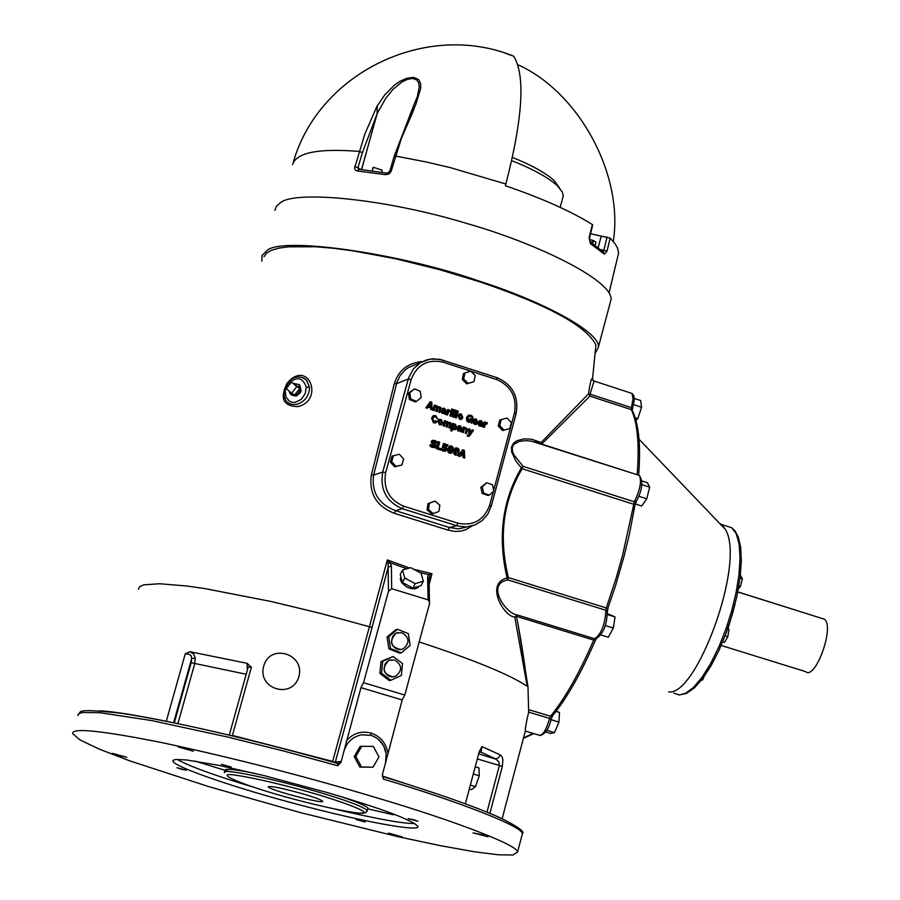 <?xml version="1.0" encoding="UTF-8"?>
<svg xmlns="http://www.w3.org/2000/svg" width="900" height="900" viewBox="0 0 900 900"><rect width="100%" height="100%" fill="white"/><g stroke="black" fill="none" stroke-linecap="round" stroke-linejoin="round"><path stroke-width="1.35" d="M511.605 160.627C532.71 168.93 547.965 177.322 557.404 185.782L562.365 192.127L563.254 195.514L562.702 198.124M559.631 188.111L554.389 180.787C545.704 172.946 531.686 165.15 512.325 157.388M592.695 224.989L592.346 224.539C571.207 211.309 542.227 198.382 505.406 185.749L505.868 184.028C522.889 117.799 525.488 75.184 513.664 56.194L505.361 53.258M617.76 256.579L618.604 253.069L617.591 248.164L615.161 243.866L610.166 238.106L590.558 233.752M518.411 64.991C579.544 92.655 623.812 175.579 613.271 241.425M361.541 169.785L377.066 113.895L377.257 105.593L377.213 113.468L385.673 98.426L392.895 89.449L402.007 81.934L407.407 79.324L412.875 78.446L416.902 79.999L418.804 83.239L419.197 87.255L417.409 96.345L410.771 112.849M409.894 114.953L413.426 109.957L415.89 104.231L420.739 88.256L420.615 83.554L418.646 79.594L413.831 77.422L406.924 78.221L400.219 81.157L394.369 85.151L384.885 94.725L377.505 105.615M413.426 109.957L410.659 113.389L394.189 156.195M592.346 224.539L589.117 237.735L590.501 243.72L604.395 254.16L606.982 251.201L610.166 238.106M377.257 105.593L364.815 134.089L354.566 168.176L355.421 170.111L356.827 170.91L385.65 174.69L389.07 173.903L391.095 171.472L401.31 138.668L413.707 110.002M381.566 172.35L382.196 170.134L373.455 167.321L372.51 169.661L373.376 167.625M373.106 167.535L372.116 171.034M592.087 241.222L593.561 240.57L592.999 242.674L591.806 242.28L592.369 240.165L589.32 239.513M595.98 242.269L593.561 240.57M598.174 247.534L601.2 236.205L598.185 247.545M589.781 241.583L590.501 243.72M603.225 251.696L603.866 250.155L606.982 251.201M604.395 254.16L603.416 251.865L590.096 241.864L589.489 238.14L592.706 224.933M354.746 166.23L361.463 169.751L377.213 113.468M292.601 164.554C296.336 152.572 318.51 148.185 359.111 151.414L362.441 152.539L358.076 167.355L358.661 169.493M358.92 169.515L357.244 170.977M385.65 174.69L389.812 171.135L391.264 170.977M358.256 169.166L387.022 173.183M340.909 796.579C358.132 802.395 367.166 806.321 368.021 808.369L367.897 808.852M224.775 772.2L225.27 770.389C224.629 768.296 234.506 769.298 254.891 773.381M302.456 793.744C314.46 797.265 321.176 799.774 322.627 801.259C325.058 804.634 268.414 789.84 268.234 786.78C270.596 785.801 282.004 788.119 302.456 793.744M177.165 759.42C189.191 766.204 214.121 775.305 251.944 786.701M336.656 809.528C378.248 819.236 404.291 823.894 414.799 823.477M460.845 455.254L460.024 456.536L458.325 455.974L462.577 449.798L464.411 450.405L464.715 458.089L462.983 457.515L462.96 455.963L460.845 455.254L459.562 456.379M462.319 450.169L463.714 450.63L463.995 457.853M462.218 452.284L460.868 454.343L462.251 454.804L462.949 454.579L462.915 452.059L462.218 452.284M462.915 452.059L460.868 454.343M461.565 454.118L462.949 454.579M464.411 450.405L463.714 450.63M452.812 410.558L451.519 410.119L451.868 408.926L453.15 409.365L452.812 410.558M453.15 409.365L452.25 410.366M451.733 409.365L452.464 409.613M454.298 410.231L455.017 410.468L453.173 416.947M455.715 410.22L453.746 417.139L452.452 416.711L454.421 409.793L455.715 410.22L455.017 410.468M451.181 416.284L449.887 415.845L451.361 410.704L452.644 411.142L451.181 416.284M452.644 411.142L450.608 416.093M451.226 411.142L451.957 411.379M456.863 411.086L457.582 411.334L455.738 417.803M458.28 411.086L456.311 417.994L455.017 417.566L456.986 410.647L458.28 411.086L457.582 411.334M450.202 411.705L448.83 411.581L447.548 415.058L446.254 414.63L447.728 409.489L449.021 409.916L448.729 410.918L450.574 410.377L450.202 411.705M448.673 411.705L446.985 414.877M450.574 410.377L449.64 411.491M449.168 410.49L449.887 410.625M448.729 410.918L448.043 411.165L448.324 410.164L449.021 409.916M447.604 409.928L448.324 410.164M460.53 414.169L462.218 417.713L460.98 419.501L461.666 419.265L459.619 419.355L457.999 415.777L459.236 414.011L461.228 413.921L462.915 417.465L461.666 419.265M459.945 415.238L458.572 416.599L459.326 418.478L460.485 418.286M461.621 417.049L460.912 415.058L459.27 416.351L460.024 418.241L461.621 417.049M459.236 414.011L461.228 413.921M428.141 407.036L427.286 408.274L425.869 407.801L430.2 401.659L431.809 402.199L432.135 409.894L430.729 409.421L430.639 407.88L428.141 407.036L426.87 408.139M428.929 406.001L430.65 406.575L428.254 406.249L429.851 403.83L428.254 406.249M431.809 402.199L431.123 402.446L431.426 409.657M429.93 402.053L431.123 402.446M430.65 406.575L430.537 403.582M479.498 420.728L480.668 420.93L482.265 423.248L481.444 426.42M478.721 422.854L481.376 422.843M478.935 423.968L480.746 424.924L481.433 423.754L478.935 423.968L479.205 425.183L480.465 425.014M482.287 426.521L479.081 425.88L478.058 423.799L478.834 422.786L481.804 422.449L481.151 421.661L478.8 421.785L479.61 420.66L481.376 420.683L482.974 423.011L482.006 426.611M480.836 422.831L480.127 423.067M479.835 422.64L479.126 422.876M439.942 412.515L438.649 412.076L439.673 408.499L439.076 407.745L437.985 408.308L437.051 411.548L435.757 411.109L436.759 407.632L436.196 406.777L435.105 407.329L434.171 410.58L432.877 410.141L434.351 405L435.645 405.439L435.431 406.181L436.995 405.787L438.188 407.014L440.854 407.486L439.942 412.515M438.21 407.947L436.489 411.356M435.105 406.98L433.609 410.389M440.854 407.486L440.156 407.723L439.369 412.324M438.368 406.89L440.156 407.723M438.188 407.014L435.757 405.956M435.431 406.181L434.745 406.429L435.645 405.439M434.228 405.439L434.959 405.686M448.549 422.483L450.315 423.326L449.527 427.928M445.939 421.56L447.66 422.865L449.966 422.336L451.012 423.09L450.315 423.326M444.397 421.043L444.904 422.032L447.154 421.402L448.358 422.618M445.286 422.584L443.767 426.004M448.223 423.551L446.647 426.96M451.012 423.09L450.101 428.119L448.808 427.691L449.831 424.103L449.235 423.349L448.144 423.923L447.221 427.151L445.928 426.724L446.929 423.236L446.355 422.381L445.264 422.944L444.341 426.195L443.048 425.756L444.521 420.615L445.815 421.043L445.118 421.279M445.815 421.043L445.601 421.796M442.969 410.276L444.69 410.423L444.296 409.286L441.923 409.41L442.721 408.296L444.521 408.319L446.119 410.647L445.376 414.338L444.004 413.325L442.204 413.516L441.18 411.435L441.934 410.434L444.532 410.479M443.97 410.468L443.284 410.704M442.485 411.761L443.891 412.56L444.566 411.39L441.799 412.009L442.35 412.83L443.621 412.65M442.609 408.375L443.824 408.566L445.433 410.895L444.6 414.079M454.095 424.327L455.985 427.928L454.714 429.739M453.296 424.024L453.071 424.8L455.445 424.17L456.683 427.691L455.366 429.536L453.96 429.649L452.666 428.411L451.935 431.01L450.641 430.571L452.7 423.349L453.994 423.787L452.576 423.776M452.666 428.411L451.361 430.819M453.859 425.43L452.543 426.656L453.173 428.647L454.264 428.456M455.411 427.14L454.748 425.228L454.027 425.306L453.24 426.42L453.87 428.411L455.411 427.14M453.994 423.787L453.769 424.564M471.701 423.191L470.936 421.999L468.517 422.325L466.673 420.671L466.493 417.735L468.214 415.316L470.779 415.159L472.635 416.475L473.051 418.444L470.452 416.329L469.001 416.43L467.854 418.061L469.08 421.256L471.274 420.233L469.733 419.715L470.07 418.534L472.759 419.445L471.701 423.191M468.349 415.249L471.926 416.711L472.365 418.219M472.759 419.445L471.116 422.989M469.946 418.973L472.061 419.681M468.866 416.475L467.145 418.309L468.382 421.504L469.89 421.346M464.895 427.905L466.83 430.234L465.919 433.406M464.108 427.635L463.882 428.411L466.132 427.748L467.527 429.998L466.504 433.598L465.21 433.17L466.223 429.637L465.536 428.738L464.287 429.233L463.343 432.54L462.049 432.113L463.511 426.971L464.805 427.399L463.399 427.399M464.479 428.895L462.769 432.349M464.805 427.399L464.591 428.175M477.877 422.426L473.726 421.954L474.424 423.608L477.506 423.517L476.73 424.226L474.683 424.384L473.344 423.304L473.186 421.088L474.536 419.051L476.257 418.973L477.877 422.426L477.214 422.651M474.435 421.718L475.132 423.371L476.798 423.754L475.965 424.485M474.671 420.817L476.651 421.493L473.963 421.065L475.2 420.12L473.963 421.065M474.491 419.074L475.56 419.209L477.18 422.64M477.506 423.517L476.798 423.754M476.651 421.493L475.999 420.086L475.2 420.12M471.949 430.267L472.815 430.549L468.596 436.421M468.675 429.165L469.373 429.401L469.395 433.485L472.196 429.874L473.512 430.312L472.815 430.549M467.483 435.431L468.382 435.195M473.512 430.312L469.598 435.881L468.157 436.365L467.28 436.151L467.595 435.049L468.945 434.632L468.652 428.692L470.07 429.165L469.373 429.401M470.07 429.165L470.093 433.249M487.035 424.058L485.685 423.934L484.402 427.41L483.109 426.983L484.571 421.853L485.854 422.28L485.572 423.27L487.406 422.73L487.035 424.058M485.516 424.046L483.806 427.219M487.406 422.73L486.45 423.844M486.022 422.843L486.697 422.966M485.572 423.27L484.864 423.506L485.854 422.28M484.447 422.28L485.145 422.516M432.866 441.787L432.338 442.204L434.25 444.004L435.105 446.321L434.07 447.626M432.18 440.426L436.106 441.81L435.859 442.676M430.178 445.151L431.887 446.389L433.969 445.826L432.124 444.06L431.224 441.608L432.124 440.46L434.655 440.37L436.793 441.585L436.106 441.81M436.793 441.585L436.331 443.171L433.294 441.652L434.936 443.779L434.25 444.004M434.936 443.779L435.791 446.096L434.824 447.368L432.214 447.424L429.907 446.074L430.38 444.42L433.384 446.276L432.697 446.501M437.175 421.211L435.645 422.854L433.451 422.786L431.55 418.129L433.058 415.834L435.656 415.575L437.805 418.995L435.364 416.779L434.059 416.88L432.889 418.613L433.924 421.605L435.836 420.761L437.175 421.211L435.24 422.966M433.339 415.676L434.97 415.822L437.197 418.793M435.634 421.155L436.489 421.447M433.89 416.936L432.202 418.86L433.249 421.853L434.745 421.684M437.906 442.035L439.031 442.418L437.423 448.031L440.235 448.954L439.976 449.865M438.12 447.806L440.921 448.74L440.539 450.056L436.039 448.56L438.03 441.619L439.718 442.181L438.12 447.806L437.423 448.031M439.718 442.181L439.031 442.418M440.921 448.74L440.235 448.954M442.811 422.933L441.574 424.733L439.504 424.822L437.884 421.245L439.121 419.479L441.124 419.377L442.811 422.933L441.574 424.733M439.909 423.709L441.517 422.516L440.798 420.514L439.155 421.819L439.909 423.709L439.223 423.945L440.381 423.754M439.841 420.705L438.469 422.055L439.223 423.945M439.121 419.479L440.438 419.625L442.125 423.169M444.69 445.275L444.364 446.423L446.49 447.559L446.805 449.572L445.579 451.125L443.34 451.147L441.27 450L441.697 448.481L443.43 449.707L445.095 449.066L444.938 448.245L442.35 447.322L443.464 443.43L447.93 444.915L447.559 446.231L444.004 445.5L443.666 446.647L445.804 447.784L446.119 449.786L444.926 451.327M443.34 443.846L447.233 445.14L446.985 446.04M441.517 449.134L444.341 449.82M447.93 444.915L447.233 445.14M444.364 446.423L443.666 446.647M446.49 447.559L445.804 447.784M458.764 427.759L460.474 427.916L460.091 426.78L457.729 426.904L458.539 425.779L460.316 425.801L461.914 428.13L461.171 431.82L459.799 430.808L457.999 431.01L456.975 428.929L457.751 427.905L460.305 427.973M459.765 427.95L459.067 428.186M458.291 429.255L459.675 430.054L460.361 428.884L457.594 429.48L458.134 430.312L459.394 430.144M458.426 425.846L459.619 426.037L461.205 428.366L460.384 431.561M449.55 446.017L451.53 445.961L453.274 447.57L453.094 450.439L451.44 453.139L449.471 453.184L447.728 451.598L447.896 448.706L449.55 446.017L452.576 447.795L452.396 450.652L450.754 453.353M450.146 447.435L448.909 449.505L449.145 452.126L450.146 451.935M451.395 449.865L450.608 447.277L449.595 449.28L449.831 451.901L451.395 449.865M458.989 452.396L457.335 455.096L455.366 455.141L453.623 453.555L453.803 450.664L455.164 448.166L457.425 447.93L459.169 449.527L458.989 452.396L457.335 455.096M455.738 453.87L457.29 451.834L457.065 449.213L455.501 451.238L455.738 453.87L455.04 454.084L456.041 453.904M456.041 449.392L454.804 451.463L455.04 454.084M455.445 447.986L458.46 449.752L458.291 452.621M433.215 513.585L431.843 513.956L427.072 509.873L428.006 503.629L435.071 501.086L439.841 505.17L438.907 511.414L433.215 513.585L428.445 509.501L429.379 503.246L435.071 501.086M416.475 401.389L415.125 401.895L409.41 399.465L408.454 393.199L414.54 388.856L420.255 391.286L421.211 397.553L416.475 401.389L410.76 398.959L409.793 392.681L414.54 388.856M401.94 464.974L394.661 466.819L390.375 462.173L392.04 456.109L399.319 454.252L403.605 458.91L401.94 464.974L396 466.391L391.702 461.734L393.368 455.67M473.918 381.668L466.74 383.895L462.274 379.496L463.579 373.41L470.756 371.183L475.223 375.581L473.918 381.668L468.146 383.366L463.669 378.968L464.985 372.881M509.816 428.603L502.56 430.56L498.274 426.015L499.781 419.996L507.037 418.039L511.324 422.572L509.816 428.603L504 430.099L499.702 425.554L501.221 419.512M489.42 495.101L487.991 495.495L482.209 493.493L480.848 487.316L486.709 482.726L492.491 484.74L493.853 490.916L489.42 495.101L483.626 493.099L482.276 486.911L486.709 482.726M610.121 303.03L610.965 299.824C613.98 281.666 540.596 244.44 466.819 223.481C385.897 198.776 294.525 190.046 280.282 202.86L276.469 206.213L274.86 210.386M737.786 591.851L739.879 592.627M721.17 645.446L805.669 671.648C815.366 680.659 835.324 625.646 824.175 619.144L739.89 592.549M668.644 691.841C696.082 697.174 745.864 563.254 725.467 529.493L721.541 524.509L719.584 523.339M738.326 589.005L740.441 586.384L742.387 578.779L740.363 575.224M738.866 585.889L740.441 586.384M740.025 578.036L742.387 578.779M722.689 641.835L724.466 642.386L727.819 636.727L728.989 629.449L727.762 628.549L733.646 609.604M725.074 635.873L727.819 636.727M727.605 629.01L728.989 629.449M701.449 680.164L702.562 680.04L704.126 676.575M701.73 679.781L702.562 680.04M635.254 503.933L641.689 505.991L646.762 498.825L649.631 487.159L647.415 482.715L641.992 480.971M638.798 496.282L646.762 498.825M641.846 484.661L649.631 487.159M600.863 634.939L608.332 637.234L613.305 628.043L615.049 616.928L607.399 613.688M605.25 625.556L613.305 628.043M607.387 614.565L615.049 616.928M545.76 732.038L550.609 733.489L554.501 732.623L558.956 722.07L559.507 712.418L556.031 711.371M546.84 730.327L554.501 732.623M551.002 719.674L558.956 722.07M635.985 420.401L637.808 418.601L641.565 407.228L640.654 400.5L634.376 398.452M635.22 417.757L637.808 418.601M633.836 404.707L641.565 407.228M551.014 719.235L549.619 718.403C546.165 730.192 542.689 735.795 539.201 735.199L525.308 731.081C525.049 729.045 526.174 722.711 528.671 712.102L527.985 686.846L517.86 623.227L516.341 616.298L514.755 617.018L527.209 686.295C525.645 669.949 522.529 648.934 517.86 623.227M595.508 640.035L593.696 640.091L516.341 616.298L517.342 614.97C506.081 614.171 485.179 583.751 507.949 579.915L507.105 577.969C484.65 583.47 503.91 616.77 514.755 617.018L517.342 614.97L594.731 638.775L593.696 640.091C579.566 672.817 565.189 698.197 550.564 716.242L549.619 718.403L528.671 712.102M508.376 577.564C498.476 536.985 503.077 500.704 522.18 468.743L521.359 467.955C502.301 500.389 497.554 537.064 507.105 577.969L508.376 577.564L606.296 607.939L605.891 610.279C605.07 624.465 601.346 633.96 594.731 638.775L595.879 638.809C603.18 634.23 606.971 625.129 607.241 611.494L605.891 610.279L507.949 579.915L508.376 577.564M592.582 380.104L592.526 379.125C591.592 376.841 590.254 381.757 588.51 393.885L541.125 442.496L531.416 439.189L524.317 438.874L517.05 440.651L513.72 442.946L511.515 446.951L511.684 452.048L515.812 460.868L521.359 467.955L523.024 466.324L513.9 454.815L512.471 451.238L512.235 447.502L513.72 444.442L519.176 441.439L525.262 440.662L531.27 441.113L639.36 475.425C641.801 481.151 640.125 489.938 634.32 501.806L622.564 555.401L616.117 578.205L606.296 607.939L607.972 608.209L607.309 612.045M534.184 441.675L539.752 443.464L534.184 441.675M541.283 443.959L541.125 442.496L542.059 443.711L589.928 396.124L588.51 393.885L590.085 394.189L594.034 381.015M263.745 666.079C269.696 643.039 305.19 653.602 298.89 676.541C292.522 699.705 256.939 689.175 263.745 666.079M521.876 744.086L522.551 742.005M479.149 752.051L480.994 752.186L482.006 746.55L479.306 751.466L465.368 803.801M489.904 813.33L502.301 766.53L502.897 759.769L501.998 756.675L500.389 754.999L482.006 746.55M229.309 734.962L248.254 666.866L251.359 667.226L247.118 663.322L190.001 651.724L185.265 653.771L188.899 654.199L191.047 655.605L191.655 657.731L191.194 662.715L174.296 722.846M467.1 526.871L458.539 528.885L449.55 527.535L447.896 530.066L455.243 531.461L460.688 531.135L465.885 529.639L472.129 525.949M493.38 491.355L489.611 505.373C483.896 520.256 473.344 526.207 457.976 523.204L456.649 525.712L449.55 527.535L395.527 510.66C378.596 504.135 371.306 492.255 373.657 475.009L382.725 472.106L385.661 472.613L411.176 379.541C417.004 364.736 427.601 358.931 442.969 362.137L496.777 379.609C511.099 386.032 517.005 397.125 514.485 412.864L493.695 490.207M427.072 509.873L428.445 509.501M428.006 503.629L429.379 503.246M408.454 393.199L409.793 392.681M409.41 399.465L410.76 398.959M390.375 462.173L391.702 461.734M394.661 466.819L396 466.391M466.74 383.895L468.146 383.366M462.274 379.496L463.669 378.968M502.56 430.56L504 430.099M498.274 426.015L499.702 425.554M482.209 493.493L483.626 493.099M480.848 487.316L482.276 486.911M291.623 393.244L286.335 388.642L291.476 382.016L296.775 386.606L291.623 393.244L294.66 395.021L299.801 388.395L296.775 386.606M299.801 388.395L291.476 382.016M293.985 383.501L298.755 384.593L299.947 390.285C297.506 395.336 294.334 396.664 290.441 394.256L288.99 390.949M298.418 384.289L299.914 385.29L301.118 390.971L300.454 392.58L296.28 396.045L291.949 395.235M303.683 378.056L306.338 379.957C299.509 375.03 293.029 376.211 286.909 383.49L287.73 384.165C296.449 376.054 302.636 377.055 306.281 387.18L309.555 387.281L306.338 379.957L302.152 377.426M286.909 383.501L284.197 389.835L284.186 396.281C285.941 402.817 290.284 405.473 297.225 404.257C305.123 401.411 309.24 395.752 309.555 387.281L306.529 380.07L303.671 378.022M287.291 382.973C279.529 398.272 283.05 406.159 297.844 406.631C323.696 400.646 309.555 361.238 289.282 380.756M595.496 349.504L595.913 345.049C586.789 326.149 548.1 305.089 479.858 281.858L439.515 269.64L395.719 258.806L352.868 250.83L333.349 248.276L315.832 246.769L288.214 246.814L278.426 248.22L271.294 250.357L266.569 253.159L264.004 256.736M409.466 568.001L387.338 559.901L369.428 626.749L372.094 627.232L388.226 567.101L391.41 566.033L390.285 562.77L387.338 559.901L388.091 563.85L390.285 562.77L406.834 568.766M429.199 584.347L432 573.683L413.662 569.261M422.37 361.598C407.981 362.824 398.632 370.17 394.324 383.647L371.385 474.863C368.764 493.515 376.47 506.363 394.515 513.382L447.896 530.066M423.36 581.242L421.031 585.641L412.897 588.071L402.457 582.469L400.207 574.459L402.514 570.038L410.67 567.653L421.065 573.233L423.36 581.242L415.226 583.661L404.775 578.048L402.514 570.038M412.897 588.071L415.226 583.661M402.457 582.469L404.775 578.048M418.759 586.451L417.735 587.722L414.619 588.859L410.67 588.521L406.721 586.991L401.647 582.649L400.298 579.533L400.849 576.742M402.019 632.734C409.613 637.762 409.928 643.196 402.975 649.035L399.274 649.654L395.933 648.664L393.075 646.099L391.567 642.386L392.366 636.998L394.785 634.05L396.473 633.049L402.019 632.734M400.973 649.597C390.274 646.999 388.654 641.509 396.135 633.116L398.115 632.531M394.616 660.004C402.266 665.1 402.548 670.556 395.449 676.395L391.736 676.957L388.418 675.923L385.582 673.301L384.12 669.577L384.998 664.2L387.473 661.264L389.183 660.285L394.616 660.004M393.368 676.935C382.736 674.134 381.229 668.599 388.845 660.341L390.892 659.779M401.287 652.86L399.611 653.13L388.879 648.81L387.034 637.043L395.899 629.606L397.575 629.303L408.308 633.634L410.164 645.413L401.287 652.86L390.555 648.54L388.699 636.75L397.575 629.303M388.879 648.81L390.555 648.54M387.034 637.043L388.699 636.75M390.892 680.242L389.216 680.479L379.89 673.436L381.026 661.579L393.165 656.505L402.502 663.548L401.366 675.416L390.892 680.242L381.544 673.2L382.691 661.32L393.165 656.505M379.89 673.436L381.544 673.2M381.026 661.579L382.691 661.32M395.933 651.656L391.466 649.856M388.519 646.492L387.394 639.383M389.194 635.22L392.816 632.194M386.471 678.398L381.848 674.921M380.104 671.186L380.779 664.178M384.221 660.105L387.124 658.778M373.016 767.194L359.82 767.092L354.218 756.585L360.18 746.314L373.365 746.415L378.968 756.911L373.016 767.194L361.463 766.991L355.849 756.472L361.811 746.179M359.82 767.092L361.463 766.991M354.218 756.585L355.849 756.472M355.331 754.661L358.616 749.002M358.47 764.55L355.252 758.52M471.757 779.816L473.67 772.616M471.803 779.636L473.186 774.439M469.305 789.008L471.488 789.649L475.515 786.623L479.272 775.744L478.991 767.947L475.211 766.834M470.351 785.104L475.515 786.623M473.726 774.113L479.272 775.744M479.07 752.321L480.994 752.186L495.36 758.756L498.285 757.991L500.389 754.999M478.665 753.863L496.08 759.217L498.803 761.827L499.376 765.472L502.301 766.53M472.995 832.871L482.805 834.795L488.081 836.775L472.995 832.871M340.965 762.334L340.47 761.602L338.963 763.268L337.646 763.346L337.736 765.742L340.965 762.334L360.956 687.645L363.555 682.706L388.463 591.322L391.657 588.69L391.41 566.033M344.115 750.78C347.017 741.881 352.901 736.549 361.755 734.783L370.957 735.379C379.575 738.371 384.649 744.548 386.168 753.919L385.515 762.952L402.176 699.952L404.809 695.048L363.555 682.706M388.091 563.85L388.463 591.322M429.075 578.734L432 573.683L428.603 574.594L427.59 577.192L428.096 599.861L391.657 588.69M404.809 695.048L429.469 603.889L429.075 578.633L427.59 577.192M428.096 599.861L429.604 602.077M429.851 576.731L428.603 574.594L419.692 572.49M385.515 762.952L382.399 774.472L383.332 779.074L383.197 776.666M338.963 763.268L337.669 763.369L338.951 763.279M99.562 710.809C134.032 712.215 250.2 738.191 337.511 763.312L337.669 763.369C248.715 738.607 176.816 721.946 121.995 713.385C70.74 707.625 82.8 712.429 78.064 714.442M457.976 523.204L403.65 506.194L402.345 508.725L395.527 510.66L394.515 513.382M411.176 379.541L408.24 379.069L396.585 383.659L396.968 382.252L400.084 375.626L404.966 370.091L408.6 367.459L420.401 362.7L413.483 368.786L408.645 377.752L382.725 472.106C379.868 489.555 386.404 501.761 402.345 508.725L457.942 526.084L466.324 526.928L475.054 524.925L482.175 520.582L487.8 514.114L491.141 506.272M376.144 797.602C305.359 776.419 234.112 758.126 162.416 742.714C101.081 730.496 71.19 727.492 72.731 733.691L79.897 739.89L99.427 749.194L129.713 760.837L208.924 786.679L299.947 812.486L398.104 836.707L440.662 845.73L474.57 851.794L498.375 854.798L512.944 855L517.567 852.041C518.164 845.021 451.586 819.945 376.144 797.602M178.132 746.933L193.399 751.196L178.132 746.933M118.058 755.449L112.399 753.367L126.788 757.249L118.058 755.449M402.221 836.91L388.44 833.107L402.221 836.91M221.456 764.336L231.176 767.048L221.456 764.336M180.574 769.05L176.94 767.711L186.356 770.242L180.574 769.05M365.085 822.004L355.984 819.484L365.085 822.004M414.405 819.911L417.881 821.216L408.173 818.651L414.405 819.911M327.803 792.709C381.566 808.538 411.559 819.72 417.769 826.256C421.639 832.32 365.423 822.431 297.968 804.454C239.58 789.165 173.835 767.036 172.924 761.107L173.599 760.016L176.085 759.476L186.626 759.96L218.036 765.202L263.981 775.586L327.803 792.709M402.176 699.952L360.956 687.645M177.907 723.6L194.715 663.727L195.289 658.226L191.655 658.586L173.644 722.711M195.289 658.226L193.748 654.041L190.001 651.735M247.68 668.903L247.151 670.804M247.118 663.322L247.208 668.812M595.136 353.396L598.286 347.535C601.875 333.146 544.14 301.871 480.544 281.543C398.947 252.765 279.968 236.205 266.715 250.819L262.001 255.555L261.844 261.293M505.868 184.028L450.405 167.659L426.274 161.966L395.629 156.083L394.166 156.24L389.835 171.079M607.072 237.004L603.866 250.155L600.964 249.75M362.441 152.539L377.066 113.895M313.481 793.294C342.405 801.788 364.894 810.293 364.399 812.79C362.52 815.479 316.98 806.051 277.988 794.756C238.826 783.45 215.303 772.875 233.269 774.799C253.08 777.668 279.81 783.832 313.481 793.294M367.335 811.058L367.414 810.641C363.701 806.771 346.14 800.212 314.707 790.965C272.419 778.399 219.139 767.745 224.64 772.65M448.369 412.211L447.671 412.447M450.428 410.299L449.73 410.546M459.27 416.351L458.572 416.599M462.915 417.465L462.218 417.713M460.024 418.241L459.326 418.478M479.914 424.946L479.205 425.183M481.376 420.683L480.668 420.93M482.974 423.011L482.265 423.248M482.164 425.846L481.455 426.082M479.363 424.125L478.654 424.361M437.985 408.308L437.299 408.555M435.105 407.329L434.419 407.576M441 408.803L440.314 409.05M439.796 406.733L439.11 406.98M436.995 405.787L436.309 406.035M445.264 422.944L444.577 423.18M447.154 421.402L446.468 421.639M449.966 422.336L449.269 422.584M451.159 424.406L450.473 424.642M448.144 423.923L447.457 424.159M443.036 412.594L442.35 412.83M445.309 413.494L444.611 413.741M446.119 410.647L445.433 410.895M444.521 408.319L443.824 408.566M453.24 426.42L452.543 426.656M455.445 424.17L454.748 424.406M456.683 427.691L455.985 427.928M453.87 428.411L453.173 428.647M470.779 415.159L470.07 415.395M472.635 416.475L471.926 416.711M469.08 421.256L468.382 421.504M467.854 418.061L467.145 418.309M466.132 427.748L465.435 427.984M467.527 429.998L466.83 430.234M464.287 429.233L463.59 429.469M474.368 421.886L473.659 422.134M475.132 423.371L474.424 423.608M476.257 418.973L475.56 419.209M469.598 435.881L468.9 436.118M485.201 424.564L484.493 424.8M487.26 422.662L486.54 422.899M434.655 440.37L433.969 440.595M433.024 441.979L432.338 442.204M433.71 442.98L433.024 443.205M435.791 446.096L435.105 446.321M432.574 446.164L431.887 446.389M435.656 415.575L434.97 415.822M433.924 421.605L433.249 421.853M432.889 418.613L432.202 418.86M439.155 421.819L438.469 422.055M441.124 419.377L440.438 419.625M444.983 446.614L444.296 446.839M446.805 449.572L446.119 449.786M443.43 449.707L442.744 449.933M442.451 449.134L441.765 449.359M458.843 430.076L458.134 430.312M461.104 430.976L460.406 431.213M461.914 428.13L461.205 428.366M460.316 425.801L459.619 426.037M449.595 449.28L448.909 449.505M451.53 445.961L450.832 446.186M453.274 447.57L452.576 447.795M453.094 450.439L452.396 450.652M449.831 451.901L449.145 452.126M451.733 452.936L451.035 453.161M457.627 454.905L456.93 455.119M455.501 451.238L454.804 451.463M459.169 449.527L458.46 449.752M457.425 447.93L456.728 448.155M403.65 506.194C389.036 499.804 383.04 488.61 385.661 472.613M725.794 525.859L731.779 527.771L736.279 533.869L739.159 544.252L740.059 558.36L738.934 575.01L736.065 592.706L731.88 610.155L726.232 628.222L719.077 646.436L710.798 663.289L702.045 677.284L693.518 687.375L685.845 693.18L679.41 694.991L673.875 693.18M632.711 411.21L631.316 409.601C637.549 422.899 639.506 444.454 637.2 474.244L638.426 475.076M632.846 408.465L631.462 407.666L631.316 409.601L589.928 396.124L590.085 394.189L631.462 407.666L633.06 398.407L631.901 393.39L633.623 395.201L634.41 399.42L632.183 410.141C638.831 423.968 640.969 445.613 638.629 475.099M630.9 393.064L593.516 380.846L592.526 379.17M532.901 733.32L523.462 738.056M596.183 638.764L595.485 640.069C581.479 672.536 567.169 697.77 552.566 715.759L550.564 716.242L529.087 709.785M607.916 608.074L615.442 586.069L624.094 556.144L629.449 533.925L634.916 505.35L633.488 504.202L522.18 468.743L523.024 466.324L634.32 501.806L636.278 501.469L634.894 505.485M636.413 500.929L636.278 501.469C642.352 490.118 643.376 481.444 639.36 475.425L638.28 475.088M542.048 444.206L637.189 474.739M527.209 686.295C509.985 674.707 473.963 659.914 419.175 641.936M439.425 794.678L382.444 776.036M185.265 653.771L166.286 721.215M138.386 589.219L139.714 586.597L143.831 584.831L159.683 583.74L186.862 586.012L204.705 588.555L271.373 601.549L321.154 613.575L369.428 626.749L332.674 761.4L232.403 735.413L251.359 667.226M442.969 362.137L443.093 360.135L433.451 358.762L426.746 359.854L420.401 362.7L429.761 359.156L439.808 359.28L496.676 377.572M496.777 379.609L496.868 377.595C512.572 384.525 518.985 396.562 516.105 413.719L515.993 413.82M514.485 412.864L516.105 413.719L491.254 506.171L489.611 505.373M371.385 474.863L373.657 475.009L396.585 383.659L394.324 383.647M306.281 387.18L305.156 393.795L301.118 399.409L295.335 402.345L292.32 402.39L289.598 401.4L285.907 396.911L285.233 390.544L287.73 384.165M194.828 761.04L229.601 771.694M368.752 809.066L393.368 814.804M477.315 758.936L499.376 765.472L487.001 812.137M361.755 734.783L370.834 735.334L370.946 733.05C361.35 730.654 353.205 733.207 346.489 740.722M387.855 752.906C385.942 742.883 380.306 736.256 370.946 733.05M340.47 761.602L335.34 761.951L335.048 762.626M332.539 761.918L335.34 761.951L372.094 627.232M229.264 735.109L232.268 735.829M383.332 779.074C458.359 801.518 523.046 826.504 522.371 833.805L521.944 835.447M77.895 715.545L78.953 713.587L82.834 712.474L100.035 712.721L151.549 720.551L227.79 737.066L283.961 751.106L337.736 765.742M246.195 674.258L191.194 662.715M557.404 185.782L554.389 180.787M563.231 196.132L560.205 207.371M513.664 56.194C426.521 20.543 319.129 72.54 293.411 161.876M609.019 292.995L618.604 253.069M382.196 170.134L381.577 172.35M596.002 242.179L595.17 245.306M359.64 813.229L366.075 812.599L368.021 808.369M448.83 411.581L448.144 411.829M460.114 415.125L459.416 415.373M480.409 421.661L479.7 421.897M438.379 407.835L437.692 408.082M435.488 406.845L434.801 407.093M445.669 422.449L444.971 422.685M448.549 423.439L447.863 423.675M443.531 409.298L442.845 409.545M454.027 425.306L453.341 425.543M455.366 429.536L454.759 429.739M469.001 416.43L468.293 416.666M464.636 428.782L463.939 429.019M476.73 424.226L476.021 424.463M485.685 423.934L484.976 424.17M433.294 441.652L432.619 441.877M434.824 447.368L434.137 447.593M435.983 422.696L435.296 422.933M434.059 416.88L433.373 417.127M439.999 420.593L439.312 420.829M459.338 426.78L458.64 427.016M450.608 447.277L449.91 447.502M451.44 453.139L450.765 453.353M456.502 449.246L455.805 449.471M737.764 591.964L824.175 619.144M735.041 604.215L727.988 628.717M721.541 524.509L731.779 527.771L734.985 530.842L738.315 537.097L740.678 547.324L741.33 561.24L740.092 577.564L737.033 595.553L732.319 614.329L726.176 632.936L718.942 650.43L710.966 665.887L702.653 678.577L694.395 687.904L686.475 693.461L679.05 694.991M725.467 529.493L639.011 439.2M533.835 733.59L523.384 738.371M552.555 715.781L551.137 719.134C549.079 728.415 545.411 733.871 540.158 735.514M525.308 731.081L502.144 818.719M298.755 384.593L299.914 385.29M592.526 379.125L595.913 345.049M370.834 735.334L373.759 736.425M378.934 739.822L383.771 746.044L386.168 753.919M382.286 776.025L383.603 776.824C437.164 793.181 476.381 807.008 501.277 818.314C518.085 826.729 525.116 831.893 522.371 833.805L517.567 852.041M610.965 299.824L598.286 347.535M173.138 760.342L172.924 761.107"/></g></svg>
